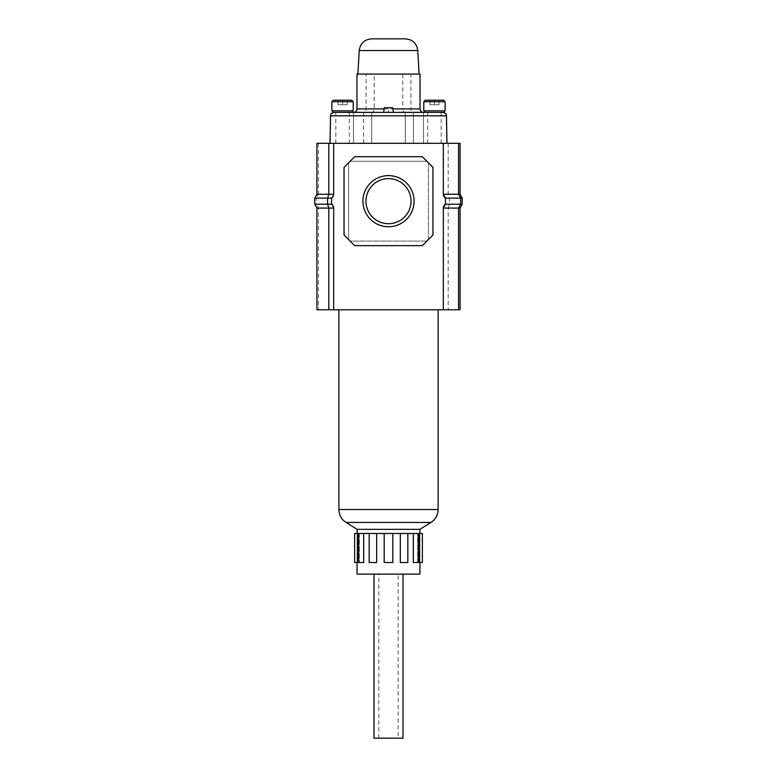 <?xml version="1.0" encoding="UTF-8"?>
<svg xmlns="http://www.w3.org/2000/svg" width="777" height="777" viewBox="0 0 777 777"><rect width="100%" height="100%" fill="white"/><g stroke="black" fill="none" stroke-linecap="round" stroke-linejoin="round"><path stroke-width="0.58" stroke-dasharray="3.88 2.91" d="M414.083 201.175A25.583 25.583 0 0 0 388.5 175.592A25.583 25.583 0 0 0 362.917 201.175A25.583 25.583 0 0 0 388.5 226.758A25.583 25.583 0 0 0 414.083 201.175M365.957 201.175A22.543 22.543 0 0 1 388.5 178.632A22.543 22.543 0 0 1 411.043 201.175A22.543 22.543 0 0 1 388.5 223.708A22.543 22.543 0 0 1 365.957 201.175A22.543 22.543 0 0 1 388.5 178.632A22.543 22.543 0 0 1 411.043 201.175A22.543 22.543 0 0 1 388.5 223.708A22.543 22.543 0 0 1 365.957 201.175A22.543 22.543 0 0 1 388.5 178.632A22.543 22.543 0 0 1 411.043 201.175A22.543 22.543 0 0 1 388.5 223.708A22.543 22.543 0 0 1 365.957 201.175M314.792 204.215L314.792 198.125L316.929 194.26L316.929 143.318L443.327 143.318L443.327 194.26L445.454 198.125L445.454 204.215L443.327 208.081L443.327 309.77L316.929 309.77L316.929 208.081L314.792 204.215L316.317 204.215L318.444 208.081L318.444 309.77M443.327 143.318L443.327 194.26L443.327 143.318L460.071 143.318L460.071 194.26L462.208 198.125L462.208 204.215L445.454 204.215L443.327 208.081L443.327 309.77L448.193 309.77L448.193 208.081L443.327 208.081L443.327 309.77M462.208 204.215L460.071 208.081L460.071 309.77L448.193 309.77M333.673 309.77L333.673 208.081A4.565 4.565 0 0 0 331.546 204.215L333.673 208.081L316.929 208.081M318.444 143.318L318.444 194.26L333.673 194.26L331.546 198.125A4.565 4.565 0 0 0 333.673 194.26L333.673 143.318M314.792 198.125L316.317 198.125L316.317 204.215L331.546 204.215L331.546 198.125L331.546 204.215L331.546 198.125L333.673 194.26M348.591 162.801L348.591 239.539L350.126 241.074L426.874 241.074L428.409 239.539L428.409 162.801L426.874 161.266L350.126 161.266L348.591 162.801L350.126 161.266L426.874 161.266L428.409 162.801L428.409 239.539L426.874 241.074L350.126 241.074L348.591 239.539L348.591 162.801L344.036 167.366L344.036 234.984L348.591 239.539L348.591 162.801L344.036 167.366L344.036 234.984L354.691 245.639L422.309 245.639L426.874 241.074L350.126 241.074L354.691 245.639L422.309 245.639L432.964 234.984L432.964 167.366L428.409 162.801L428.409 239.539L432.964 234.984L432.964 167.366L422.309 156.701L354.691 156.701L350.126 161.266L426.874 161.266L422.309 156.701L354.691 156.701L344.036 167.366L344.036 234.984L348.591 239.539L348.591 162.801M448.193 143.318L448.193 194.26L449.436 198.125L449.436 204.215L448.193 208.081L460.071 208.081M428.409 239.539L428.409 162.801L432.964 167.366L432.964 234.984L428.409 239.539M350.126 241.074L354.691 245.639L422.309 245.639L426.874 241.074L350.126 241.074M354.691 156.701L350.126 161.266L426.874 161.266L422.309 156.701L354.691 156.701M316.929 194.26L318.444 194.26L316.317 198.125L331.546 198.125M333.673 208.081L331.546 204.215M445.454 204.215L445.454 198.125L445.454 204.215M462.208 198.125L445.454 198.125L443.327 194.26L460.071 194.26M419.871 529.36L357.129 529.36M388.5 533.478L419.871 533.478L388.5 533.478M388.5 309.77L438.111 309.77L388.5 309.77M398.174 738.15L378.826 738.15L398.174 738.15L398.174 574.106L378.826 574.106L398.174 574.106M378.826 738.15L378.826 574.106M354.633 533.478L359.372 533.478L358.527 533.478L358.527 562.499L363.694 562.499L363.694 533.478L369.192 533.478L369.172 562.499L376.68 562.499L376.68 533.478L384.178 533.478L384.178 562.499L392.822 562.499L392.822 533.478L400.32 533.478L400.32 562.499L407.808 562.499L407.808 533.478L413.306 533.478L413.306 562.499L417.628 562.499L417.628 533.478L419.638 533.478L419.638 562.499L422.367 562.499M369.172 533.478L369.192 562.499L369.192 533.478L376.68 533.478M358.527 533.478L359.372 533.478L359.372 562.499L359.372 533.478L358.527 533.478L363.694 533.478M419.93 574.106L357.07 574.106M403.01 574.106L373.99 574.106L403.01 574.106M373.99 738.15L403.01 738.15M413.306 533.478L418.473 533.478L417.628 533.478L418.473 533.478L417.628 533.478L417.628 562.499L413.306 562.499L418.473 562.499L417.628 562.499L418.473 562.499L418.473 533.478M400.32 533.478L407.828 533.478L407.808 562.499L400.32 562.499L407.711 562.499M384.178 533.478L392.822 533.478M419.638 533.478L422.367 533.478M392.822 562.499L384.178 562.499L392.822 562.499M363.694 562.499L358.527 562.499L363.694 562.499M369.192 562.499L376.68 562.499M357.362 562.499L354.633 562.499M407.808 562.499L407.828 533.478M444.347 112.374L383.663 112.374M413.442 143.318L330.05 143.318L413.442 143.318L413.442 112.374M351.68 100.194L333.411 100.194M443.589 100.194L425.32 100.194M353.205 110.849L331.886 110.849M445.114 110.849L423.795 110.849M342.55 112.374L352.447 112.374L342.55 112.374M342.55 143.318L335.819 143.318L342.55 143.318M434.45 112.374L424.553 112.374M434.45 143.318L427.719 143.318L434.45 143.318M392.715 107.731L388.5 107.731L388.5 112.374L332.653 112.374M388.5 107.731L384.285 107.731M429.885 100.194L434.45 100.194L429.885 100.194L429.885 104.759L434.45 104.759L434.45 100.194L439.024 100.194L434.45 100.194L434.45 104.759L429.885 104.759L429.885 100.194M337.976 100.194L342.55 100.194L337.976 100.194L337.976 104.759L342.55 104.759L342.55 100.194L347.115 100.194L342.55 100.194L342.55 104.759L337.976 104.759L337.976 100.194M347.115 104.759L342.55 104.759L347.115 104.759L347.115 100.194L347.115 104.759M439.024 104.759L434.45 104.759L439.024 104.759L439.024 100.194L439.024 104.759M388.5 143.318L353.496 143.318L388.5 143.318M388.5 112.374L353.496 112.374L388.5 112.374M388.5 74.077L419.094 74.077L388.5 74.077M405.419 38.85L371.581 38.85M420.027 108.897L410.936 108.897L410.936 74.077L420.027 74.077M356.973 74.077L410.936 74.077M430.953 522.435L346.047 522.435M438.111 509.527L338.889 509.527M331.886 101.709L353.205 101.709M423.795 101.709L445.114 101.709M330.536 115.792L446.464 115.792M363.558 143.318L363.558 112.374M371.707 112.374L371.707 143.318L371.688 112.374A3.477 2.477 -90 0 0 374.184 108.897L374.184 74.077M405.293 112.374L405.293 143.318L405.312 112.374A3.477 2.477 -90 0 1 402.816 108.897L366.064 108.897L366.064 74.077M363.587 143.318L363.587 112.374A3.477 2.477 90 0 0 366.064 108.897L356.973 108.897M359.227 50.534L417.773 50.534M384.129 108.897L392.871 108.897M413.413 143.318L413.413 112.374A3.477 2.477 90 0 1 410.936 108.897L402.816 108.897L402.816 74.077M423.533 143.318L423.533 112.374L423.504 143.318M335.819 143.318L335.819 112.374M427.719 143.318L427.719 112.374M441.181 143.318L441.181 112.374M349.281 143.318L349.281 112.374M353.467 143.318L353.467 112.374L353.496 143.318"/><path stroke-width="1.17" d="M362.917 201.175A25.583 25.583 0 0 1 388.5 175.592A25.583 25.583 0 0 1 414.083 201.175A25.583 25.583 0 0 1 388.5 226.758A25.583 25.583 0 0 1 362.917 201.175M411.043 201.175A22.543 22.543 0 0 0 388.5 178.632A22.543 22.543 0 0 0 365.957 201.175A22.543 22.543 0 0 0 388.5 223.708A22.543 22.543 0 0 0 411.043 201.175M460.071 208.081L460.071 309.77L458.556 309.77L458.556 208.081L460.071 208.081L462.208 204.215L460.683 204.215L458.556 208.081L443.327 208.081L443.327 309.77L458.556 309.77M458.556 143.318L458.556 194.26L460.071 194.26L460.071 143.318L443.327 143.318L443.327 194.26L458.556 194.26L460.683 198.125L460.683 204.215L445.454 204.215L445.454 198.125A4.565 4.565 0 0 1 443.327 194.26L445.454 198.125L462.208 198.125L462.208 204.215M443.327 143.318L333.673 143.318L333.673 194.26A4.565 4.565 0 0 1 331.546 198.125L331.546 204.215A4.565 4.565 0 0 1 333.673 208.081L333.673 309.77L443.327 309.77M333.673 208.081L328.807 208.081L328.807 309.77L333.673 309.77M333.673 143.318L316.929 143.318L316.929 194.26L314.792 198.125L314.792 204.215L316.929 208.081L316.929 309.77L328.807 309.77M354.691 156.701L344.036 167.366L344.036 234.984L354.691 245.639L422.309 245.639L432.964 234.984L432.964 167.366L422.309 156.701L354.691 156.701M443.327 208.081A4.565 4.565 0 0 1 445.454 204.215L443.327 208.081M328.807 143.318L328.807 194.26L316.929 194.26M316.929 208.081L328.807 208.081L327.564 204.215L327.564 198.125L328.807 194.26L333.673 194.26M331.546 198.125L314.792 198.125M331.546 204.215L314.792 204.215M460.071 194.26L462.208 198.125M438.111 309.77L438.111 509.527L338.889 509.527C339.054 515.054 341.443 519.366 346.047 522.435L357.129 529.36L419.871 529.36L419.871 533.478M419.638 533.478L419.638 562.499L422.367 562.499L422.367 533.478L354.633 533.478L354.633 562.499L357.362 562.499L357.362 533.478L357.362 562.499M358.527 533.478L358.527 562.499L363.694 562.499L363.694 533.478M369.172 533.478L369.172 562.499L376.68 562.499L369.192 562.499M376.68 533.478L376.68 562.499M419.93 562.499L419.93 574.106L357.07 574.106L357.07 562.499M403.01 574.106L403.01 738.15L373.99 738.15L373.99 574.106M418.473 533.478L418.473 562.499L413.306 562.499L413.306 533.478M407.828 533.478L407.828 562.499L400.32 562.499L400.32 533.478M392.822 533.478L392.822 562.499L384.178 562.499L384.178 533.478M331.886 101.709L333.411 100.194L351.68 100.194L353.205 101.709L331.886 101.709L331.886 110.849L353.205 110.849L353.205 101.709M423.795 101.709L425.32 100.194L443.589 100.194L445.114 101.709L423.795 101.709L423.795 110.849L445.114 110.849L445.114 101.709M393.337 112.374L392.715 107.731L384.285 107.731L383.663 112.374L444.347 112.374L444.347 110.849M332.653 110.849L332.653 112.374L388.5 112.374M424.553 110.849L424.553 112.374L434.45 112.374M388.5 38.85L405.419 38.85C412.616 39.491 416.734 43.386 417.773 50.534L359.227 50.534C360.266 43.386 364.384 39.491 371.581 38.85L388.5 38.85M392.871 108.897L420.027 108.897L420.027 74.077L356.973 74.077L356.973 108.897L384.129 108.897M346.047 522.435L430.953 522.435L419.871 529.36M442.987 112.374C447.669 113.966 445.784 114.743 446.464 115.792L330.536 115.792L330.05 143.318M338.889 509.527L338.889 309.77M438.111 509.527C437.946 515.054 435.557 519.366 430.953 522.435M357.129 533.478L357.129 529.36M352.447 110.849L352.447 112.374M446.464 115.792L446.95 143.318M330.536 115.792C331.216 114.743 329.331 113.966 334.013 112.374M417.773 50.534L419.094 74.077M359.227 50.534L357.906 74.077M356.973 108.897C356.769 111.004 355.604 112.17 353.496 112.374M420.027 108.897C420.231 111.004 421.396 112.17 423.504 112.374"/></g></svg>

